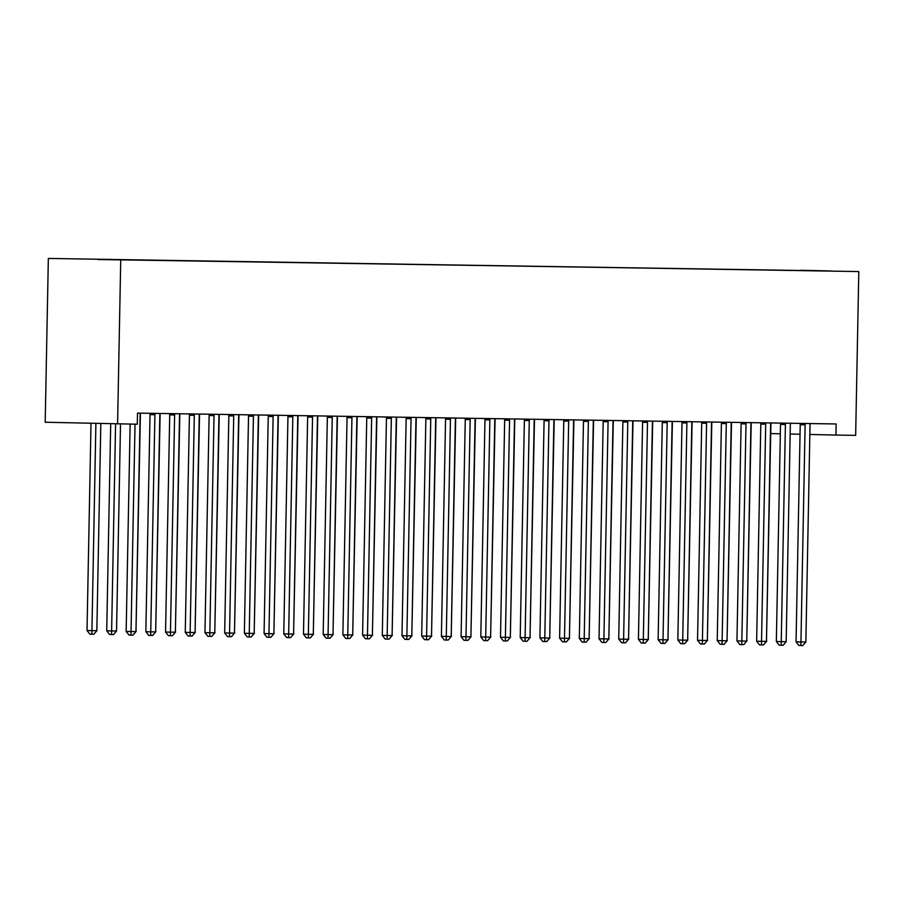 <?xml version="1.0" encoding="UTF-8"?>
<svg xmlns="http://www.w3.org/2000/svg" width="904" height="904" viewBox="0 0 904 904"><rect width="100%" height="100%" fill="white"/><g stroke="black" fill="none" stroke-linecap="round" stroke-linejoin="round"><path stroke-width="1.36" d="M809.848 434.462L835.951 435.061L836.166 423.965L137.498 413.105L137.284 424.213L45.2 422.247L48.341 258.431L858.8 271.562L48.341 258.431M801.034 270.533L97.756 259.516M801.046 270.285L831.171 270.974L809.464 270.691M97.643 259.358L809.498 270.635M835.951 435.061L855.659 435.366L858.8 271.562M117.588 423.908L120.729 260.092M770.728 433.57L780.333 433.796M790.152 434.01L800.029 434.236M805.114 424.812L800.221 424.699L796.051 641.829L800.944 641.942L805.114 424.812A2.78 1.966 91.3 0 0 804.989 423.773L804.91 423.479M805.859 642.021L802.854 645.569L800.876 645.535L800.944 641.942L805.859 642.021L810.029 424.891A2.78 1.966 91.3 0 1 810.199 423.863L810.289 423.558M800.221 424.699A2.78 1.966 91.3 0 0 800.096 423.671L800.029 423.4M800.876 645.535L798.921 645.49L796.051 641.829M766.468 641.117L770.909 423.999A2.78 1.966 -88.7 0 1 771.067 422.959L771.078 422.948M763.722 644.676L766.739 641.117M785.406 424.507L780.514 424.394L776.344 641.524L781.237 641.637L785.406 424.507A2.78 1.966 91.3 0 0 785.282 423.467L785.203 423.162M786.164 641.704L783.146 645.264L781.18 645.23L781.237 641.637L786.164 641.704L790.333 424.586A2.78 1.966 91.3 0 1 790.491 423.547L790.582 423.253M780.514 424.394A2.78 1.966 91.3 0 0 780.389 423.354L780.321 423.095M781.18 645.23L779.225 645.185L776.344 641.524M765.699 424.202L760.806 424.089L756.648 641.218L761.53 641.331L765.699 424.202A2.78 1.966 91.3 0 0 765.575 423.162L765.496 422.857M766.456 641.399L763.439 644.959L761.473 644.925L761.53 641.331L766.456 641.399L770.626 424.281A2.78 1.966 91.3 0 1 770.796 423.241L770.886 422.948M760.806 424.089A2.78 1.966 91.3 0 0 760.693 423.049L760.614 422.789M761.473 644.925L759.518 644.88L756.648 641.218M746.76 640.812L751.201 423.693A2.78 1.966 -88.7 0 1 751.371 422.654L751.371 422.643M747.032 640.812L743.981 644.36M727.053 640.507L731.505 423.388A2.78 1.966 -88.7 0 1 731.664 422.349L731.664 422.337M727.336 640.507L724.285 644.055M746.003 423.897L741.111 423.784L736.941 640.913L741.834 641.015L746.003 423.897A2.78 1.966 91.3 0 0 745.879 422.857L745.8 422.552M746.76 641.094L743.743 644.654L741.766 644.62L741.834 641.015L746.76 641.094L750.93 423.976A2.78 1.966 91.3 0 1 751.088 422.936L751.179 422.643M741.111 423.784A2.78 1.966 91.3 0 0 740.986 422.744L740.918 422.484M741.766 644.62L739.811 644.575L736.941 640.913M726.296 423.592L721.403 423.479L717.234 640.597L722.126 640.71L726.296 423.592A2.78 1.966 91.3 0 0 726.172 422.552L726.093 422.247M727.053 640.789L724.036 644.349L722.07 644.315L722.126 640.71L727.053 640.789L731.223 423.671A2.78 1.966 91.3 0 1 731.381 422.631L731.472 422.337M721.403 423.479A2.78 1.966 91.3 0 0 721.279 422.439L721.211 422.168M722.07 644.315L720.115 644.269L717.234 640.597M707.357 640.201L711.798 423.072A2.78 1.966 -88.7 0 1 711.956 422.044L711.968 422.032M707.629 640.201L704.578 643.75M687.65 639.885L692.091 422.767A2.78 1.966 -88.7 0 1 692.261 421.739L692.261 421.727M684.916 643.445L687.933 639.896M706.589 423.287L701.707 423.174L697.538 640.292L702.419 640.405L706.589 423.287A2.78 1.966 91.3 0 0 706.476 422.247L706.386 421.942M707.346 640.484L704.34 644.043L702.363 644.01L702.419 640.405L707.346 640.484L711.516 423.366A2.78 1.966 91.3 0 1 711.685 422.326L711.776 422.021M701.707 423.174A2.78 1.966 91.3 0 0 701.583 422.134L701.504 421.863M702.363 644.01L700.408 643.964L697.538 640.292M667.954 639.58L672.395 422.462A2.78 1.966 -88.7 0 1 672.553 421.433L672.565 421.422M668.226 639.591L665.174 643.139M686.893 422.982L682 422.869L677.83 639.987L682.723 640.1L686.893 422.982A2.78 1.966 91.3 0 0 686.769 421.942L686.69 421.637M687.65 640.179L684.633 643.727L682.667 643.704L682.723 640.1L687.65 640.179L691.82 423.061A2.78 1.966 91.3 0 1 691.978 422.021L692.068 421.716M682 422.869A2.78 1.966 91.3 0 0 681.876 421.829L681.808 421.558M682.667 643.704L680.712 643.659L677.83 639.987M648.247 639.275L652.688 422.157A2.78 1.966 -88.7 0 1 652.857 421.128L652.857 421.106M648.518 639.286L645.467 642.834M667.186 422.676L662.293 422.563L658.123 639.682L663.016 639.795L667.186 422.676A2.78 1.966 91.3 0 0 667.062 421.637L666.982 421.332M667.943 639.874L664.926 643.422L662.96 643.399L663.016 639.795L667.943 639.874L672.113 422.744A2.78 1.966 91.3 0 1 672.271 421.716L672.373 421.411M662.293 422.563A2.78 1.966 91.3 0 0 662.169 421.524L662.101 421.253M662.96 643.399L661.005 643.354L658.123 639.682M628.54 638.97L632.992 421.852A2.78 1.966 -88.7 0 1 633.15 420.823L633.15 420.801M625.805 642.529L628.822 638.981M647.49 422.371L642.597 422.258L638.427 639.377L643.32 639.49L647.49 422.371A2.78 1.966 91.3 0 0 647.366 421.332L647.287 421.027M648.236 639.569L645.23 643.117L643.252 643.094L643.32 639.49L648.236 639.569L652.405 422.439A2.78 1.966 91.3 0 1 652.575 421.411L652.665 421.106M642.597 422.258A2.78 1.966 91.3 0 0 642.473 421.219L642.405 420.948M643.252 643.094L641.298 643.049L638.427 639.377M608.844 638.665L613.285 421.546A2.78 1.966 -88.7 0 1 613.443 420.518L613.454 420.496M606.098 642.224L609.115 638.665M627.783 422.066L622.89 421.953L618.72 639.071L623.613 639.184L627.783 422.066A2.78 1.966 91.3 0 0 627.659 421.027L627.579 420.722M628.54 639.264L625.523 642.812L623.557 642.778L623.613 639.184L628.54 639.264L632.71 422.134A2.78 1.966 91.3 0 1 632.868 421.106L632.958 420.801M622.89 421.953A2.78 1.966 91.3 0 0 622.766 420.914L622.698 420.642M623.557 642.778L621.602 642.733L618.72 639.071M589.137 638.36L593.578 421.241A2.78 1.966 -88.7 0 1 593.747 420.202L593.747 420.19M589.408 638.36L586.357 641.919M608.076 421.75L603.183 421.648L599.024 638.766L603.906 638.879L608.076 421.75A2.78 1.966 91.3 0 0 607.951 420.722L607.872 420.416M608.833 638.958L605.827 642.507L603.849 642.473L603.906 638.879L608.833 638.958L613.002 421.829A2.78 1.966 91.3 0 1 613.172 420.801L613.262 420.496M603.183 421.648A2.78 1.966 91.3 0 0 603.07 420.609L602.991 420.337M603.849 642.473L601.894 642.428L599.024 638.766M569.43 638.054L573.882 420.936A2.78 1.966 -88.7 0 1 574.04 419.897L574.04 419.885M569.712 638.054L566.661 641.614M588.38 421.445L583.487 421.332L579.317 638.461L584.21 638.574L588.38 421.445A2.78 1.966 91.3 0 0 588.255 420.405L588.176 420.111M589.137 638.653L586.12 642.202L584.154 642.168L584.21 638.574L589.137 638.653L593.306 421.524A2.78 1.966 91.3 0 1 593.465 420.496L593.555 420.19M583.487 421.332A2.78 1.966 91.3 0 0 583.362 420.303L583.295 420.032M584.154 642.168L582.187 642.122L579.317 638.461M549.734 637.749L554.175 420.631A2.78 1.966 -88.7 0 1 554.333 419.592L554.344 419.58M546.988 641.309L550.005 637.749M568.672 421.14L563.78 421.027L559.61 638.156L564.503 638.269L568.672 421.14A2.78 1.966 91.3 0 0 568.548 420.1L568.469 419.795M569.43 638.337L566.412 641.896L564.446 641.863L564.503 638.269L569.43 638.337L573.599 421.219A2.78 1.966 91.3 0 1 573.757 420.19L573.848 419.885M563.78 421.027A2.78 1.966 91.3 0 0 563.655 419.987L563.587 419.727M564.446 641.863L562.491 641.817L559.61 638.156M530.026 637.444L534.467 420.326A2.78 1.966 -88.7 0 1 534.637 419.286L534.637 419.275M530.309 637.444L527.247 640.992M548.965 420.835L544.084 420.722L539.914 637.851L544.796 637.964L548.965 420.835A2.78 1.966 91.3 0 0 548.852 419.795L548.762 419.49M549.722 638.032L546.717 641.591L544.739 641.557L544.796 637.964L549.722 638.032L553.892 420.914A2.78 1.966 91.3 0 1 554.062 419.874L554.152 419.58M544.084 420.722A2.78 1.966 91.3 0 0 543.959 419.682L543.88 419.422M544.739 641.557L542.784 641.512L539.914 637.851M510.331 637.139L514.771 420.021A2.78 1.966 -88.7 0 1 514.93 418.981L514.941 418.97M510.602 637.139L507.551 640.687M529.269 420.529L524.376 420.416L520.207 637.546L525.1 637.659L529.269 420.529A2.78 1.966 91.3 0 0 529.145 419.49L529.066 419.185M530.026 637.727L527.009 641.286L525.043 641.252L525.1 637.659L530.026 637.727L534.196 420.609A2.78 1.966 91.3 0 1 534.354 419.569L534.445 419.275M524.376 420.416A2.78 1.966 91.3 0 0 524.252 419.377L524.184 419.117M525.043 641.252L523.088 641.207L520.207 637.546M490.623 636.834L495.064 419.716A2.78 1.966 -88.7 0 1 495.234 418.676L495.234 418.665M490.895 636.834L487.844 640.382M509.562 420.224L504.669 420.111L500.5 637.241L505.392 637.343L509.562 420.224A2.78 1.966 91.3 0 0 509.438 419.185L509.359 418.88M510.319 637.422L507.302 640.981L505.336 640.947L505.392 637.343L510.319 637.422L514.489 420.303A2.78 1.966 91.3 0 1 514.647 419.264L514.749 418.97M504.669 420.111A2.78 1.966 91.3 0 0 504.556 419.072L504.477 418.801M505.336 640.947L503.381 640.902L500.5 637.241M470.916 636.518L475.368 419.399A2.78 1.966 -88.7 0 1 475.527 418.371L475.527 418.36M468.182 640.077L471.199 636.529M489.866 419.919L484.973 419.806L480.804 636.924L485.697 637.037L489.866 419.919A2.78 1.966 91.3 0 0 489.742 418.88L489.663 418.575M490.623 637.117L487.606 640.676L485.629 640.642L485.697 637.037L490.623 637.117L494.782 419.998A2.78 1.966 91.3 0 1 494.951 418.959L495.042 418.654M484.973 419.806A2.78 1.966 91.3 0 0 484.849 418.767L484.781 418.495M485.629 640.642L483.674 640.597L480.804 636.924M451.22 636.213L455.661 419.094A2.78 1.966 -88.7 0 1 455.819 418.066L455.831 418.055M451.491 636.224L448.44 639.772M470.159 419.614L465.266 419.501L461.096 636.619L465.989 636.732L470.159 419.614A2.78 1.966 91.3 0 0 470.035 418.575L469.956 418.269M470.916 636.811L467.899 640.36L465.933 640.337L465.989 636.732L470.916 636.811L475.086 419.693A2.78 1.966 91.3 0 1 475.244 418.654L475.334 418.349M465.266 419.501A2.78 1.966 91.3 0 0 465.142 418.462L465.074 418.19M465.933 640.337L463.978 640.292L461.096 636.619M431.513 635.907L435.954 418.789A2.78 1.966 -88.7 0 1 436.123 417.761L436.123 417.738M431.784 635.919L428.733 639.467M450.452 419.309L445.559 419.196L441.401 636.314L446.282 636.427L450.452 419.309A2.78 1.966 91.3 0 0 450.328 418.269L450.248 417.964M451.209 636.506L448.203 640.055L446.226 640.032L446.282 636.427L451.209 636.506L455.379 419.388A2.78 1.966 91.3 0 1 455.548 418.349L455.639 418.043M445.559 419.196A2.78 1.966 91.3 0 0 445.446 418.156L445.367 417.885M446.226 640.032L444.271 639.987L441.401 636.314M411.817 635.602L416.258 418.484A2.78 1.966 -88.7 0 1 416.416 417.456L416.416 417.433M409.071 639.162L412.088 635.614M430.756 419.004L425.863 418.891L421.693 636.009L426.586 636.122L430.756 419.004A2.78 1.966 91.3 0 0 430.632 417.964L430.553 417.659M431.513 636.201L428.496 639.749L426.53 639.727L426.586 636.122L431.513 636.201L435.683 419.072A2.78 1.966 91.3 0 1 435.841 418.043L435.931 417.738M425.863 418.891A2.78 1.966 91.3 0 0 425.739 417.851L425.671 417.58M426.53 639.727L424.564 639.682L421.693 636.009M392.11 635.297L396.551 418.179A2.78 1.966 -88.7 0 1 396.709 417.151L396.72 417.128M389.364 638.857L392.381 635.297M411.049 418.699L406.156 418.586L401.986 635.704L406.879 635.817L411.049 418.699A2.78 1.966 91.3 0 0 410.924 417.659L410.845 417.354M411.806 635.896L408.789 639.444L406.823 639.41L406.879 635.817L411.806 635.896L415.976 418.767A2.78 1.966 91.3 0 1 416.134 417.738L416.224 417.433M406.156 418.586A2.78 1.966 91.3 0 0 406.032 417.546L405.964 417.275M406.823 639.41L404.868 639.365L401.986 635.704M372.403 634.992L376.855 417.874A2.78 1.966 -88.7 0 1 377.013 416.834L377.013 416.823M372.685 634.992L369.623 638.552M391.342 418.382L386.46 418.281L382.29 635.399L387.172 635.512L391.342 418.382A2.78 1.966 91.3 0 0 391.229 417.354L391.138 417.049M392.099 635.591L389.093 639.139L387.115 639.105L387.172 635.512L392.099 635.591L396.268 418.462A2.78 1.966 91.3 0 1 396.438 417.433L396.528 417.128M386.46 418.281A2.78 1.966 91.3 0 0 386.336 417.241L386.257 416.97M387.115 639.105L385.161 639.06L382.29 635.399M352.707 634.687L357.148 417.569A2.78 1.966 -88.7 0 1 357.306 416.529L357.317 416.518M352.978 634.687L349.927 638.247M371.646 418.077L366.753 417.964L362.583 635.094L367.476 635.207L371.646 418.077A2.78 1.966 91.3 0 0 371.521 417.038L371.442 416.744M372.403 635.286L369.386 638.834L367.419 638.8L367.476 635.207L372.403 635.286L376.572 418.156A2.78 1.966 91.3 0 1 376.731 417.128L376.821 416.823M366.753 417.964A2.78 1.966 91.3 0 0 366.628 416.936L366.561 416.665M367.419 638.8L365.465 638.755L362.583 635.094M333 634.382L337.441 417.264A2.78 1.966 -88.7 0 1 337.61 416.224L337.61 416.213M330.265 637.941L333.271 634.382M351.938 417.772L347.046 417.659L342.876 634.789L347.769 634.902L351.938 417.772A2.78 1.966 91.3 0 0 351.814 416.733L351.735 416.428M352.696 634.97L349.678 638.529L347.712 638.495L347.769 634.902L352.696 634.97L356.865 417.851A2.78 1.966 91.3 0 1 357.023 416.823L357.125 416.518M347.046 417.659A2.78 1.966 91.3 0 0 346.933 416.62L346.853 416.36M347.712 638.495L345.757 638.45L342.876 634.789M313.292 634.077L317.745 416.959A2.78 1.966 -88.7 0 1 317.903 415.919L317.903 415.908M313.575 634.077L310.524 637.625M332.243 417.467L327.35 417.354L323.18 634.484L328.073 634.597L332.243 417.467A2.78 1.966 91.3 0 0 332.118 416.428L332.039 416.122M333 634.664L329.983 638.224L328.005 638.19L328.073 634.597L333 634.664L337.158 417.546A2.78 1.966 91.3 0 1 337.328 416.507L337.418 416.213M327.35 417.354A2.78 1.966 91.3 0 0 327.225 416.315L327.158 416.055M328.005 638.19L326.05 638.145L323.18 634.484M293.597 633.772L298.037 416.654A2.78 1.966 -88.7 0 1 298.196 415.614L298.207 415.603M293.868 633.772L290.817 637.32M312.535 417.162L307.642 417.049L303.473 634.179L308.366 634.292L312.535 417.162A2.78 1.966 91.3 0 0 312.411 416.122L312.332 415.817M313.292 634.359L310.275 637.919L308.309 637.885L308.366 634.292L313.292 634.359L317.462 417.241A2.78 1.966 91.3 0 1 317.62 416.202L317.711 415.908M307.642 417.049A2.78 1.966 91.3 0 0 307.518 416.009L307.45 415.75M308.309 637.885L306.354 637.84L303.473 634.179M273.889 633.467L278.33 416.348A2.78 1.966 -88.7 0 1 278.5 415.309L278.5 415.298M274.161 633.467L271.11 637.015M292.828 416.857L287.947 416.744L283.777 633.874L288.658 633.975L292.828 416.857A2.78 1.966 91.3 0 0 292.704 415.817L292.625 415.512M293.585 634.054L290.579 637.614L288.602 637.58L288.658 633.975L293.585 634.054L297.755 416.936A2.78 1.966 91.3 0 1 297.924 415.896L298.015 415.603M287.947 416.744A2.78 1.966 91.3 0 0 287.822 415.704L287.743 415.433M288.602 637.58L286.647 637.535L283.777 633.874M254.193 633.15L258.634 416.032A2.78 1.966 -88.7 0 1 258.793 415.004L258.804 414.992M251.448 636.71L254.465 633.162M273.132 416.552L268.239 416.439L264.07 633.557L268.963 633.67L273.132 416.552A2.78 1.966 91.3 0 0 273.008 415.512L272.929 415.207M273.889 633.749L270.872 637.309L268.906 637.275L268.963 633.67L273.889 633.749L278.059 416.631A2.78 1.966 91.3 0 1 278.217 415.591L278.308 415.298M268.239 416.439A2.78 1.966 91.3 0 0 268.115 415.399L268.047 415.128M268.906 637.275L266.94 637.23L264.07 633.557M234.486 632.845L238.927 415.727A2.78 1.966 -88.7 0 1 239.097 414.699L239.097 414.687M234.757 632.856L231.706 636.405M253.425 416.247L248.532 416.134L244.362 633.252L249.255 633.365L253.425 416.247A2.78 1.966 91.3 0 0 253.301 415.207L253.222 414.902M254.182 633.444L251.165 636.992L249.199 636.97L249.255 633.365L254.182 633.444L258.352 416.326A2.78 1.966 91.3 0 1 258.51 415.286L258.6 414.981M248.532 416.134A2.78 1.966 91.3 0 0 248.408 415.094L248.34 414.823M249.199 636.97L247.244 636.924L244.362 633.252M214.779 632.54L219.231 415.422A2.78 1.966 -88.7 0 1 219.389 414.394L219.389 414.382M215.062 632.551L211.999 636.1M233.718 415.942L228.836 415.829L224.667 632.947L229.559 633.06L233.718 415.942A2.78 1.966 91.3 0 0 233.605 414.902L233.514 414.597M234.475 633.139L231.469 636.687L229.492 636.665L229.559 633.06L234.475 633.139L238.645 416.021A2.78 1.966 91.3 0 1 238.814 414.981L238.905 414.676M228.836 415.829A2.78 1.966 91.3 0 0 228.712 414.789L228.644 414.518M229.492 636.665L227.537 636.619L224.667 632.947M195.083 632.235L199.524 415.117A2.78 1.966 -88.7 0 1 199.682 414.088L199.694 414.066M192.337 635.794L195.354 632.246M214.022 415.637L209.129 415.524L204.959 632.642L209.852 632.755L214.022 415.637A2.78 1.966 91.3 0 0 213.898 414.597L213.819 414.292M214.779 632.834L211.762 636.382L209.796 636.359L209.852 632.755L214.779 632.834L218.949 415.704A2.78 1.966 91.3 0 1 219.107 414.676L219.197 414.371M209.129 415.524A2.78 1.966 91.3 0 0 209.005 414.484L208.937 414.213M209.796 636.359L207.841 636.314L204.959 632.642M175.376 631.93L179.817 414.812A2.78 1.966 -88.7 0 1 179.986 413.783L179.986 413.761M175.647 631.941L172.596 635.489M194.315 415.331L189.422 415.218L185.252 632.337L190.145 632.45L194.315 415.331A2.78 1.966 91.3 0 0 194.19 414.292L194.111 413.987M195.072 632.529L192.055 636.077L190.089 636.043L190.145 632.45L195.072 632.529L199.242 415.399A2.78 1.966 91.3 0 1 199.4 414.371L199.501 414.066M189.422 415.218A2.78 1.966 91.3 0 0 189.309 414.179L189.23 413.908M190.089 636.043L188.134 636.009L185.252 632.337M155.669 631.625L160.121 414.507A2.78 1.966 -88.7 0 1 160.279 413.467L160.279 413.456M155.951 631.625L152.9 635.184M174.619 415.015L169.726 414.913L165.556 632.032L170.449 632.145L174.619 415.015A2.78 1.966 91.3 0 0 174.495 413.987L174.415 413.682M175.376 632.224L172.359 635.772L170.381 635.738L170.449 632.145L175.376 632.224L179.534 415.094A2.78 1.966 91.3 0 1 179.704 414.066L179.794 413.761M169.726 414.913A2.78 1.966 91.3 0 0 169.602 413.874L169.534 413.603M170.381 635.738L168.427 635.693L165.556 632.032M135.973 631.32L140.414 414.201A2.78 1.966 -88.7 0 1 140.572 413.162L140.583 413.151M136.244 631.32L133.193 634.879M154.912 414.71L150.019 414.597L145.849 631.726L150.742 631.839L154.912 414.71A2.78 1.966 91.3 0 0 154.787 413.67L154.708 413.377M155.669 631.919L152.652 635.467L150.685 635.433L150.742 631.839L155.669 631.919L159.838 414.789A2.78 1.966 91.3 0 1 159.997 413.761L160.087 413.456M150.019 414.597A2.78 1.966 91.3 0 0 149.894 413.569L149.827 413.297M150.685 635.433L148.731 635.388L145.849 631.726M110.706 423.75L106.728 630.834L111.621 630.935L116.537 631.015L120.514 423.953M115.588 423.863L111.554 634.54L109.599 634.495L106.728 630.834M116.537 631.015L113.531 634.574L111.554 634.54M130.131 424.1L126.153 631.421L131.035 631.534L135.024 424.179M135.962 631.614L132.956 635.162L130.978 635.128L131.035 631.534L135.962 631.614L140.131 414.484A2.78 1.966 91.3 0 1 140.301 413.456L140.391 413.151M130.978 635.128L129.023 635.083L126.153 631.421M90.999 423.298L87.021 630.517L91.914 630.63L96.841 630.709L100.819 423.524M95.892 423.411L91.858 634.235L89.903 634.19L87.021 630.517M96.841 630.709L93.824 634.269L91.858 634.235M804.989 423.773L800.096 423.671M785.282 423.467L780.389 423.354M765.575 423.162L760.693 423.049M745.879 422.857L740.986 422.744M726.172 422.552L721.279 422.439M706.476 422.247L701.583 422.134M686.769 421.942L681.876 421.829M667.062 421.637L662.169 421.524M647.366 421.332L642.473 421.219M627.659 421.027L622.766 420.914M607.951 420.722L603.07 420.609M588.255 420.405L583.362 420.303M568.548 420.1L563.655 419.987M548.852 419.795L543.959 419.682M529.145 419.49L524.252 419.377M509.438 419.185L504.556 419.072M489.742 418.88L484.849 418.767M470.035 418.575L465.142 418.462M450.328 418.269L445.446 418.156M430.632 417.964L425.739 417.851M410.924 417.659L406.032 417.546M391.229 417.354L386.336 417.241M371.521 417.038L366.628 416.936M351.814 416.733L346.933 416.62M332.118 416.428L327.225 416.315M312.411 416.122L307.518 416.009M292.704 415.817L287.822 415.704M273.008 415.512L268.115 415.399M253.301 415.207L248.408 415.094M233.605 414.902L228.712 414.789M213.898 414.597L209.005 414.484M194.19 414.292L189.309 414.179M174.495 413.987L169.602 413.874M154.787 413.67L149.894 413.569"/></g></svg>
